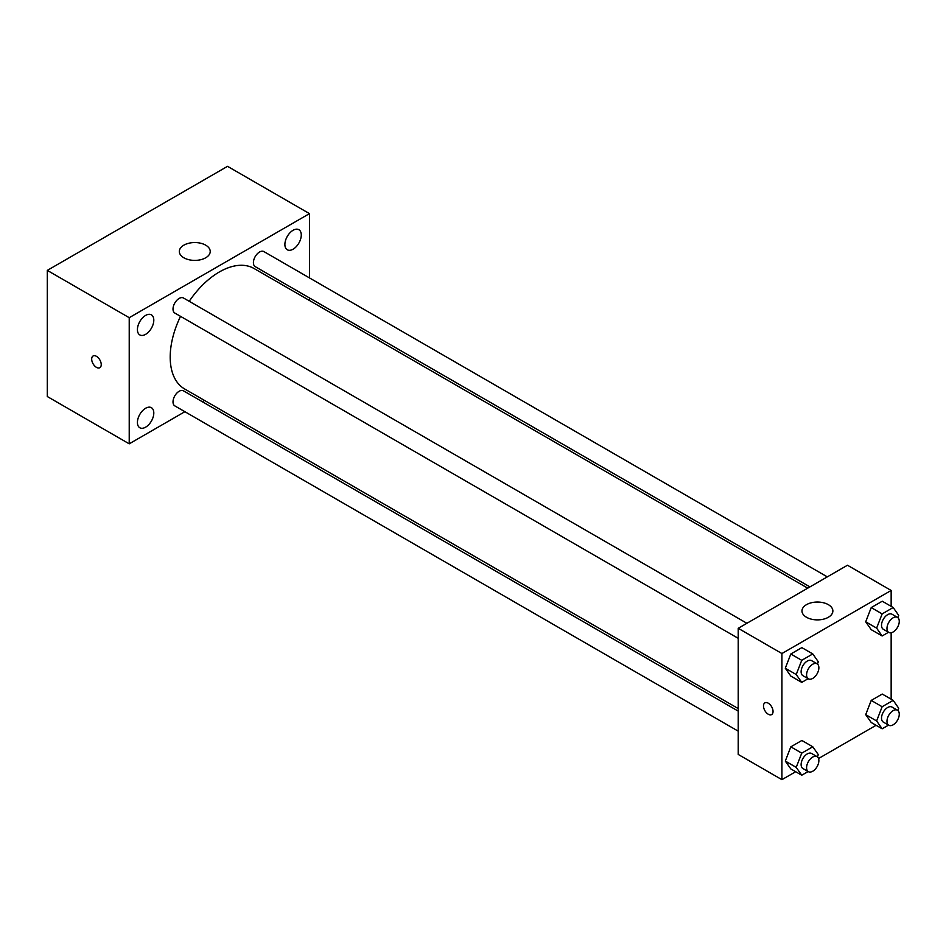 <?xml version="1.0" encoding="UTF-8"?>
<svg xmlns="http://www.w3.org/2000/svg" width="946" height="946" viewBox="0 0 946 946"><rect width="100%" height="100%" fill="white"/><g stroke="black" fill="none" stroke-linecap="round" stroke-linejoin="round"><path stroke-width="1.42" d="M184.884 411.699L129.224 443.828L47.3 396.528L47.3 270.39L227.537 166.33L309.472 213.63L309.472 277.899M293.083 230.28A11.589 6.693 120 0 0 285.515 240.497A11.589 6.693 120 0 0 287.288 249.779A11.589 6.693 120 0 0 298.877 243.087A11.589 6.693 120 0 0 298.877 229.712A11.589 6.693 120 0 0 293.083 230.28M145.613 315.42A11.589 6.693 120 0 0 138.045 325.637A11.589 6.693 120 0 0 139.819 334.919A11.589 6.693 120 0 0 151.407 328.227A11.589 6.693 120 0 0 151.407 314.852A11.589 6.693 120 0 0 145.613 315.42M145.613 408.258A11.589 6.693 120 0 0 138.045 418.475A11.589 6.693 120 0 0 139.819 427.758A11.589 6.693 120 0 0 151.407 421.065A11.589 6.693 120 0 0 151.407 407.691A11.589 6.693 120 0 0 145.613 408.258M129.224 443.828L129.224 317.69L47.3 270.39M129.224 317.69L309.472 213.63M205.696 257.785A15.443 8.916 180 0 1 188.857 259.712A15.443 8.916 180 0 1 179.326 251.47A15.443 8.916 180 0 1 194.77 242.554A15.443 8.916 180 0 1 210.225 251.47A15.443 8.916 180 0 1 205.696 257.785M204.454 400.406L202.255 401.672M101.234 364.6A6.764 3.902 60 0 1 99.838 367.698A6.764 3.902 60 0 1 93.075 363.796A6.764 3.902 60 0 1 93.075 355.992A6.764 3.902 60 0 1 98.289 357.801A6.764 3.902 60 0 1 101.234 364.6M99.838 367.698A6.764 3.902 60 0 1 93.086 363.796A6.764 3.902 60 0 1 93.075 355.992M309.472 297.955L309.472 300.497M827.312 576.871L263.887 251.589A8.68 5.014 120 0 0 259.547 252.014A8.68 5.014 120 0 0 253.41 262.645A8.68 5.014 120 0 0 255.207 266.63L809.942 586.898M738.223 711.12L183.489 390.84A8.68 5.014 120 0 0 179.149 391.266A8.68 5.014 120 0 0 173.012 401.908A8.68 5.014 120 0 0 174.809 405.881L738.223 731.163M746.902 623.296L183.489 298.002A8.68 5.014 120 0 0 179.149 298.439A8.68 5.014 120 0 0 173.473 306.09A8.68 5.014 120 0 0 174.809 313.043L738.223 638.325M180.52 316.342A69.519 40.134 120 0 0 170.197 357.115A69.519 40.134 120 0 0 184.588 388.936L738.223 708.578M807.742 588.164L254.107 268.534A69.519 40.134 120 0 0 189.2 301.301M795.681 771.723L781.916 779.67L738.223 754.435L738.223 628.298L847.462 565.235L891.156 590.458L891.156 606.351M876.079 725.298L818.538 758.526M871.219 629.658L865.708 621.806L871.219 607.592L882.263 601.218L871.219 607.592L865.708 621.806L871.219 629.658L882.145 635.972L876.623 628.12L882.145 613.895L893.178 607.521L898.7 615.373L897.825 617.62M790.821 768.921L785.298 761.069L790.821 746.843L801.853 740.47L790.821 746.843L785.298 761.069L790.821 768.921L801.747 775.223L796.225 767.372L801.747 753.146L812.78 746.772L818.302 754.624L817.427 756.883M891.156 632.744L891.156 699.189M781.916 779.67L781.916 653.532L891.156 590.458M871.219 722.496L865.708 714.644L871.219 700.418L882.263 694.057L871.219 700.418L865.708 714.644L871.219 722.496L882.145 728.798L876.623 720.958L882.145 706.733L893.178 700.359L898.7 708.211L897.825 710.458M790.821 676.083L785.298 668.231L790.821 654.005L801.853 647.632L790.821 654.005L785.298 668.231L790.821 676.083L801.747 682.385L796.225 674.533L801.747 660.308L812.78 653.934L818.302 661.786L817.427 664.045M781.916 653.532L738.223 628.298M806.5 617.265A15.443 8.916 180 0 1 801.972 610.962A15.443 8.916 180 0 1 817.427 602.046A15.443 8.916 180 0 1 832.87 610.962A15.443 8.916 180 0 1 823.339 619.204A15.443 8.916 180 0 1 806.5 617.265M773.048 711.475A6.764 3.902 60 0 1 771.64 714.573A6.764 3.902 60 0 1 764.888 710.671A6.764 3.902 60 0 1 764.888 702.866A6.764 3.902 60 0 1 770.091 704.675A6.764 3.902 60 0 1 773.048 711.475M771.652 714.573A6.764 3.902 60 0 1 764.888 710.659A6.764 3.902 60 0 1 764.888 702.866M808.144 678.696L801.747 682.385M817.072 663.796L811.609 660.639A8.68 5.014 120 0 0 804.916 662.969A8.68 5.014 120 0 0 801.12 671.707A8.68 5.014 120 0 0 802.918 675.681L808.381 678.838A8.68 5.014 120 0 0 817.072 673.824A8.68 5.014 120 0 0 817.072 663.796A8.68 5.014 120 0 0 810.379 666.126A8.68 5.014 120 0 0 806.583 674.865A8.68 5.014 120 0 0 808.381 678.838M796.225 674.533L785.298 668.231M801.747 660.308L790.821 654.005M812.78 653.934L801.853 647.632M888.542 632.271L882.145 635.972M897.47 617.383L892.007 614.226A8.68 5.014 120 0 0 885.314 616.556A8.68 5.014 120 0 0 881.518 625.294A8.68 5.014 120 0 0 883.328 629.267L888.779 632.413A8.68 5.014 120 0 0 897.47 627.399A8.68 5.014 120 0 0 897.47 617.383A8.68 5.014 120 0 0 890.777 619.701A8.68 5.014 120 0 0 886.981 628.44A8.68 5.014 120 0 0 888.779 632.413M876.623 628.12L865.708 621.806M882.145 613.895L871.219 607.592M893.178 607.521L882.263 601.218M808.144 771.534L801.747 775.223M817.072 756.634L811.609 753.477A8.68 5.014 120 0 0 804.916 755.807A8.68 5.014 120 0 0 801.12 764.545A8.68 5.014 120 0 0 802.918 768.519L808.381 771.676A8.68 5.014 120 0 0 817.072 766.662A8.68 5.014 120 0 0 817.072 756.634A8.68 5.014 120 0 0 810.379 758.964A8.68 5.014 120 0 0 806.583 767.691A8.68 5.014 120 0 0 808.381 771.676M796.225 767.372L785.298 761.069M801.747 753.146L790.821 746.843M812.78 746.772L801.853 740.47M888.542 725.109L882.145 728.798M897.47 710.221L892.007 707.064A8.68 5.014 120 0 0 885.314 709.394A8.68 5.014 120 0 0 881.518 718.12A8.68 5.014 120 0 0 883.328 722.105L888.779 725.251A8.68 5.014 120 0 0 897.47 720.237A8.68 5.014 120 0 0 897.47 710.221A8.68 5.014 120 0 0 890.777 712.539A8.68 5.014 120 0 0 886.981 721.278A8.68 5.014 120 0 0 888.779 725.251M876.623 720.958L865.708 714.644M882.145 706.733L871.219 700.418M893.178 700.359L882.263 694.057"/></g></svg>
